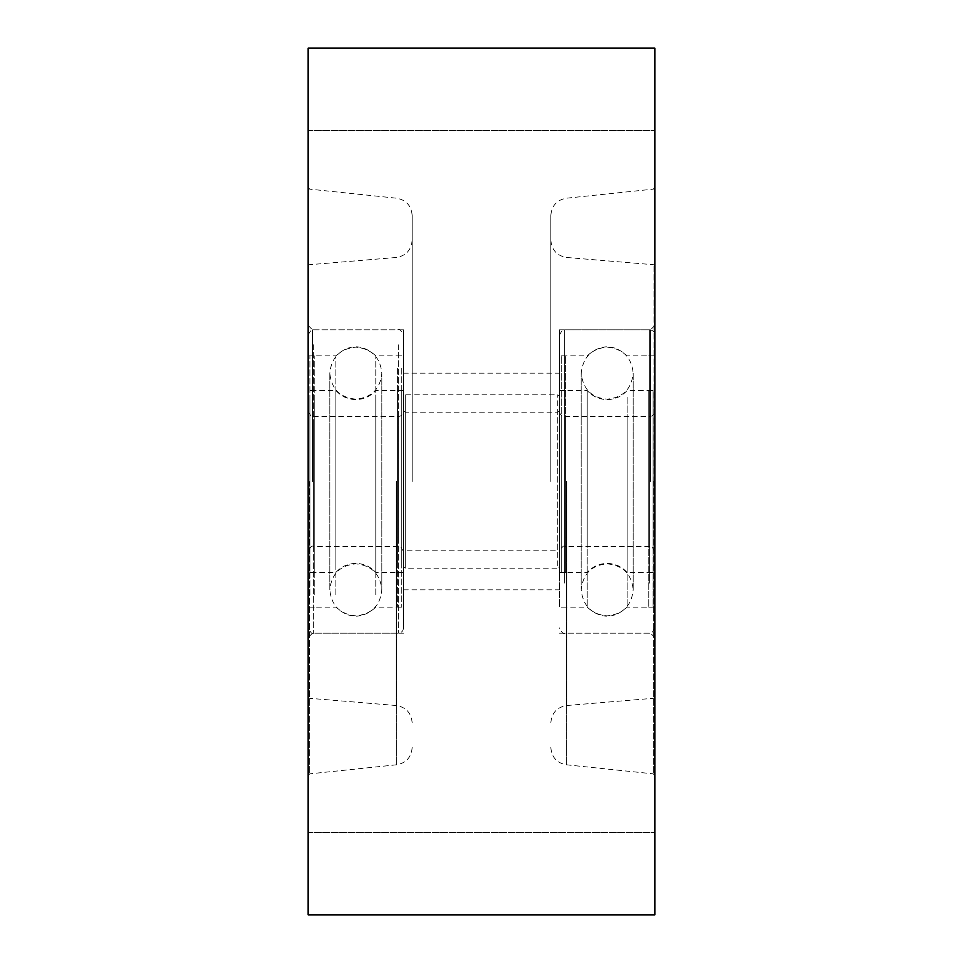 <?xml version="1.0" encoding="UTF-8"?>
<svg xmlns="http://www.w3.org/2000/svg" width="963" height="963" viewBox="0 0 963 963"><rect width="100%" height="100%" fill="white"/><g stroke="black" fill="none" stroke-linecap="round" stroke-linejoin="round"><path stroke-width="0.72" stroke-dasharray="4.82 3.61" d="M654.84 914.85L654.84 48.15M308.16 914.85L308.16 48.15M654.84 481.5L654.84 832.514L654.84 481.5M308.16 481.5L308.16 832.514L308.16 481.5M650.507 481.5L650.507 329.828L650.507 481.5M312.494 481.5L312.494 329.828L312.494 481.5M309.111 481.5L309.111 698.259L309.111 481.5M653.973 481.5L653.973 264.753L653.973 481.5M403.497 481.5L403.497 329.828L403.497 481.5M559.503 481.5L559.503 329.828L559.503 481.5M550.836 481.5L550.836 215.447L550.836 481.5M412.164 481.5L412.164 215.447L412.164 481.5M403.497 396.563L403.497 566.437L405.23 568.17L405.23 394.83L405.23 568.17L557.77 568.17L557.77 394.83L557.77 568.17L559.503 566.437L559.503 396.563L557.77 394.83L405.23 394.83L403.497 396.563L403.497 566.437M559.503 410.431L557.77 412.164L405.23 412.164L403.497 410.431L403.497 552.569L405.23 550.836L405.23 412.164L405.23 550.836L557.77 550.836L557.77 412.164L557.77 550.836L559.503 552.569L559.503 410.431L559.503 552.569M403.497 552.569L403.497 410.431M559.503 396.563L559.503 566.437M653.107 542.458L653.107 390.497L653.107 542.458M648.773 542.458L648.773 390.497L648.773 542.458M648.773 397.322L648.773 607.172L648.773 397.322M653.107 397.322L653.107 607.172L653.107 397.322M561.236 420.542L561.236 572.504L561.236 420.542M565.57 420.542L565.57 572.504L565.57 420.542M565.57 565.678L565.57 355.829L565.57 565.678M561.236 565.678L561.236 355.829L561.236 565.678M559.503 397.322L559.503 607.172L559.503 397.322M587.213 397.322L587.213 607.172L587.213 397.322M627.13 397.322L627.13 607.172L627.13 397.322M654.84 397.322L654.84 607.172L654.84 397.322M654.84 579.618L654.84 335.028L654.84 579.618M559.503 579.618L559.503 335.028L559.503 579.618M587.213 542.458L587.213 390.497L587.213 542.458M559.503 542.458L559.503 390.497L559.503 542.458M627.13 420.542L627.13 572.504L627.13 420.542M654.84 542.458L654.84 390.497L654.84 542.458M654.84 528.518L654.84 411.297L654.84 528.518M559.503 528.518L559.503 411.297L559.503 528.518M309.893 399.476L309.893 572.504L309.893 399.476M314.227 399.476L314.227 572.504L314.227 399.476M314.227 594.773L314.227 355.829L314.227 594.773M309.893 594.773L309.893 355.829L309.893 594.773M401.764 563.524L401.764 390.497L401.764 563.524M397.43 563.524L397.43 390.497L397.43 563.524M397.43 368.227L397.43 607.172L397.43 368.227M401.764 368.227L401.764 607.172L401.764 368.227M403.497 594.773L403.497 355.829L403.497 594.773M375.787 594.773L375.787 355.829L375.787 594.773M335.87 594.773L335.87 355.829L335.87 594.773M308.16 594.773L308.16 355.829L308.16 594.773M308.16 349.485L308.16 627.972L308.16 349.485M403.497 349.485L403.497 627.972L403.497 349.485M375.787 399.476L375.787 572.504L375.787 399.476M403.497 399.476L403.497 572.504L403.497 399.476M335.87 563.524L335.87 390.497L335.87 563.524M308.16 399.476L308.16 572.504L308.16 399.476M308.16 418.231L308.16 551.703L308.16 418.231M403.497 418.231L403.497 551.703L403.497 418.231M653.287 481.5L653.287 773.855L653.287 481.5M309.713 481.5L309.713 773.855L309.713 481.5M566.726 481.5L566.726 705.518L566.726 481.5M396.275 481.5L396.275 705.518L396.275 481.5M566.376 481.5L566.376 764.791L566.376 481.5M396.624 481.5L396.624 764.791L396.624 481.5M649.64 583.096L649.64 329.828L649.64 583.096M564.703 583.096L564.703 329.828L564.703 583.096M649.64 525.04L649.64 416.498L649.64 525.04M564.703 437.96L564.703 546.503L564.703 437.96M313.36 344.802L313.36 633.173L313.36 344.802M398.297 344.802L398.297 633.173L398.297 344.802M313.36 422.913L313.36 546.503L313.36 422.913M398.297 540.087L398.297 416.498L398.297 540.087M308.16 130.487L654.84 130.487L308.16 130.487M308.16 832.514L654.84 832.514L308.16 832.514M559.503 329.828L650.507 329.828L654.84 325.494M403.497 329.828L312.494 329.828L308.16 325.494M308.16 697.308L309.111 698.259L396.275 705.518C406.025 707.167 411.321 712.933 412.164 722.792M654.84 697.224L653.973 698.247L566.726 705.518C556.975 707.167 551.679 712.933 550.836 722.792M550.836 747.553C551.63 757.255 556.807 762.997 566.376 764.791L653.287 773.855L654.84 775.576M412.164 747.553C411.37 757.255 406.193 762.997 396.624 764.791L309.713 773.855L308.16 775.576M403.497 373.163L559.503 373.163M654.84 265.776L653.973 264.753L566.726 257.482C556.975 255.833 551.679 250.067 550.836 240.208M308.16 265.692L309.111 264.741L396.275 257.482C406.025 255.833 411.321 250.067 412.164 240.208M654.84 187.424L653.287 189.145L566.376 198.209C556.807 199.991 551.63 205.745 550.836 215.447M308.16 187.424L309.713 189.145L396.624 198.209C406.193 200.003 411.37 205.745 412.164 215.447M559.503 633.173L650.507 633.173L654.84 637.506M403.497 589.838L559.503 589.838M308.16 637.506L312.494 633.173L403.497 633.173M581.171 408.926L581.171 589.838C583 605.92 591.667 614.587 607.172 615.839C622.965 614.298 631.632 605.631 633.173 589.838L633.173 373.163C631.632 357.369 622.965 348.702 607.172 347.161C591.667 348.413 583 357.08 581.171 373.163L581.171 589.838C583 573.755 591.667 565.088 607.172 563.837C622.965 565.377 631.632 574.044 633.173 589.838L633.173 373.163C631.632 388.956 622.965 397.623 607.172 399.164C591.667 397.912 583 389.245 581.171 373.163L581.171 408.926M648.773 572.504L653.107 572.504M648.773 355.829L653.107 355.829M648.773 607.172L653.107 607.172M648.773 390.497L653.107 390.497M565.57 572.504L561.236 572.504M565.57 355.829L561.236 355.829M565.57 607.172L561.236 607.172M565.57 390.497L561.236 390.497M654.84 607.172L627.13 607.172C613.816 619.197 600.515 619.197 587.213 607.172L559.503 607.172M559.503 335.028C562.103 330.08 563.837 328.347 564.703 329.828L649.64 329.828C652.794 330.14 654.527 331.874 654.84 335.028M654.84 627.972C652.216 632.92 650.482 634.653 649.64 633.173L564.703 633.173C563.8 634.641 562.067 632.908 559.503 627.972M654.84 355.829L627.13 355.829C613.816 343.803 600.515 343.803 587.213 355.829L559.503 355.829M559.503 390.497L587.213 390.497C592.546 396.419 599.203 399.452 607.172 399.597C615.14 399.452 621.797 396.419 627.13 390.497L654.84 390.497M559.503 572.504L587.213 572.504C592.546 566.581 599.203 563.548 607.172 563.403C615.14 563.548 621.797 566.581 627.13 572.504L654.84 572.504M559.503 411.297C559.816 414.451 561.549 416.185 564.703 416.498L649.64 416.498C652.794 416.185 654.527 414.451 654.84 411.297M654.84 551.703C652.24 546.755 650.507 545.022 649.64 546.503L564.703 546.503C563.837 545.022 562.103 546.755 559.503 551.703M381.829 579.148L381.829 373.163C380.289 357.369 371.622 348.702 355.829 347.161C340.035 348.702 331.368 357.369 329.828 373.163L329.828 589.838C331.368 605.631 340.035 614.298 355.829 615.839C371.622 614.298 380.289 605.631 381.829 589.838L381.829 373.163C380.289 388.956 371.622 397.623 355.829 399.164C340.035 397.623 331.368 388.956 329.828 373.163L329.828 589.838C331.368 574.044 340.035 565.377 355.829 563.837C371.622 565.377 380.289 574.044 381.829 589.838L381.829 579.148M314.227 390.497L309.893 390.497M314.227 607.172L309.893 607.172M314.227 355.829L309.893 355.829M314.227 572.504L309.893 572.504M397.43 390.497L401.764 390.497M397.43 607.172L401.764 607.172M397.43 355.829L401.764 355.829M397.43 572.504L401.764 572.504M308.16 355.829L335.87 355.829C349.184 343.803 362.485 343.803 375.787 355.829L403.497 355.829M403.497 627.972C403.184 631.126 401.451 632.86 398.297 633.173L313.36 633.173C312.554 634.689 310.82 632.956 308.16 627.972M308.16 335.028C310.76 330.08 312.494 328.347 313.36 329.828L398.297 329.828C399.164 328.347 400.897 330.08 403.497 335.028M308.16 607.172L335.87 607.172C349.184 619.197 362.485 619.197 375.787 607.172L403.497 607.172M403.497 572.504L375.787 572.504C370.454 566.581 363.797 563.548 355.829 563.403C347.86 563.548 341.203 566.581 335.87 572.504L308.16 572.504M403.497 390.497L375.787 390.497C370.454 396.419 363.797 399.452 355.829 399.597C347.86 399.452 341.203 396.419 335.87 390.497L308.16 390.497M403.497 551.703C400.945 546.767 399.212 545.034 398.297 546.503L313.36 546.503C312.168 545.13 310.435 546.864 308.16 551.703M308.16 411.297C310.82 416.281 312.554 418.014 313.36 416.498L398.297 416.498C401.451 416.185 403.184 414.451 403.497 411.297"/><path stroke-width="1.44" d="M308.16 481.5L308.16 914.85L654.84 914.85L654.84 48.15L308.16 48.15L308.16 481.5"/></g></svg>
